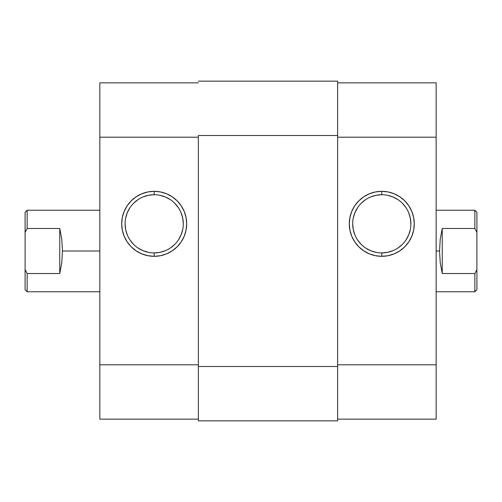 <?xml version="1.0" encoding="UTF-8"?>
<svg xmlns="http://www.w3.org/2000/svg" width="502" height="502" viewBox="0 0 502 502"><rect width="100%" height="100%" fill="white"/><g stroke="black" fill="none" stroke-linecap="round" stroke-linejoin="round"><path stroke-width="0.75" d="M154.183 194.726L154.183 191.331A32.498 32.498 0 0 1 186.681 223.823A32.498 32.498 0 0 1 154.183 256.321L147.845 255.694L141.752 253.849L136.13 250.843L131.21 246.802L127.169 241.876L124.163 236.26L122.312 230.161L121.691 223.823L122.312 217.485L124.163 211.386L127.169 205.77L131.21 200.844L136.13 196.803L141.752 193.803L147.845 191.952L154.183 191.331L160.527 191.952L166.62 193.803L172.236 196.803L177.162 200.844L181.203 205.77L184.209 211.386L186.06 217.485L186.681 223.823L186.06 230.161L184.209 236.26L181.203 241.876L177.162 246.802L172.236 250.843L166.62 253.849L160.527 255.694L154.183 256.321L154.183 252.92A29.097 29.097 0 0 0 183.286 223.823A29.097 29.097 0 0 0 154.183 194.726A29.097 29.097 0 0 0 125.086 223.823A29.097 29.097 0 0 0 154.183 252.92L154.183 256.321A32.498 32.498 0 0 1 121.691 223.823A32.498 32.498 0 0 1 154.183 191.331L154.183 194.726A29.097 29.097 0 0 1 183.286 223.823A29.097 29.097 0 0 1 154.183 252.92A29.097 29.097 0 0 1 125.086 223.823A29.097 29.097 0 0 1 154.183 194.726L148.51 195.284L143.051 196.941M198.346 82.849L99.835 82.849L99.835 419.151L198.346 419.151L99.835 419.151L99.835 364.797L198.346 364.797L99.835 364.797L99.835 137.203L198.346 137.203L99.835 137.203L99.835 82.849L198.346 82.849M154.183 252.92L159.862 252.362L165.321 250.705M170.354 248.019L174.759 244.399M178.379 239.987L181.071 234.961L182.728 229.502M183.286 223.823L182.728 218.144L181.071 212.691M178.379 207.659L174.759 203.247M170.354 199.627L165.321 196.941L159.862 195.284M138.019 199.627L133.607 203.247M129.993 207.659L127.301 212.691L125.644 218.144M125.086 223.823L125.644 229.502L127.301 234.961M129.993 239.987L133.607 244.399M138.019 248.019L143.051 250.705L148.51 252.362M198.346 135.502L337.626 135.502L337.626 366.498L198.346 366.498L198.346 135.502L337.626 135.502L337.626 81.148L198.346 81.148L337.626 81.148L337.626 366.498L198.346 366.498L198.346 420.852L337.626 420.852L337.626 366.498L337.626 420.852L198.346 420.852L198.346 135.502M381.784 252.92L381.784 256.321A32.498 32.498 0 0 1 349.292 223.823A32.498 32.498 0 0 1 381.784 191.331L388.121 191.952L394.221 193.803L399.837 196.803L404.763 200.844L408.804 205.77L411.803 211.386L413.654 217.485L414.282 223.823L413.654 230.161L411.803 236.26L408.804 241.876L404.763 246.802L399.837 250.843L394.221 253.849L388.121 255.694L381.784 256.321L375.446 255.694L369.346 253.849L363.73 250.843L358.804 246.802L354.763 241.876L351.764 236.26L349.913 230.161L349.292 223.823L349.913 217.485L351.764 211.386L354.763 205.77L358.804 200.844L363.73 196.803L369.346 193.803L375.446 191.952L381.784 191.331L381.784 194.726A29.097 29.097 0 0 0 352.686 223.823A29.097 29.097 0 0 0 381.784 252.92A29.097 29.097 0 0 0 410.881 223.823A29.097 29.097 0 0 0 381.784 194.726L381.784 191.331A32.498 32.498 0 0 1 414.282 223.823A32.498 32.498 0 0 1 381.784 256.321L381.784 252.92A29.097 29.097 0 0 1 352.686 223.823A29.097 29.097 0 0 1 381.784 194.726A29.097 29.097 0 0 1 410.881 223.823A29.097 29.097 0 0 1 381.784 252.92L387.462 252.362L392.922 250.705M337.626 82.849L436.138 82.849L337.626 82.849M436.138 419.151L436.138 82.849L436.138 137.203L337.626 137.203L436.138 137.203L436.138 364.797L337.626 364.797L436.138 364.797L436.138 419.151L337.626 419.151L436.138 419.151M381.784 194.726L376.105 195.284L370.652 196.941M365.619 199.627L361.208 203.247M357.587 207.659L354.901 212.691L353.245 218.144M352.686 223.823L353.245 229.502L354.901 234.961M357.587 239.987L361.208 244.399M365.619 248.019L370.652 250.705L376.105 252.362M397.948 248.019L402.359 244.399M405.98 239.987L408.666 234.961L410.322 229.502M410.881 223.823L410.322 218.144L408.666 212.691M405.98 207.659L402.359 203.247M397.948 199.627L392.922 196.941L387.462 195.284M476.9 212.277L476.9 232.407L474.861 228.466L442.249 228.466L440.229 239.234L439.532 251L440.229 262.766L442.249 273.534L442.249 228.466L442.249 273.534L474.861 273.534L476.9 269.593L476.9 232.407L476.9 289.723L476.9 269.593L474.861 273.534L474.861 291.762L474.861 273.534L442.249 273.534L440.229 262.766L439.532 251L436.138 251L439.532 251L440.229 239.234L442.249 228.466L474.861 228.466L474.861 210.238L474.861 228.466L476.9 232.407L476.9 212.277L474.861 210.238L436.138 210.238M27.139 228.466L59.751 228.466L61.771 239.234L62.468 251L99.835 251L62.468 251L61.771 262.766L59.751 273.534L27.139 273.534L27.139 291.762L27.139 273.534L25.1 269.593L25.1 289.723L25.1 232.407L25.1 269.593L27.139 273.534L59.751 273.534L59.751 228.466L59.751 273.534L61.771 262.766L62.468 251L61.771 239.234L59.751 228.466L27.139 228.466L27.139 210.238L27.139 228.466L25.1 232.407L27.139 228.466M25.1 212.277L25.1 232.407L25.1 212.277L27.139 210.238L99.835 210.238M99.835 291.762L27.139 291.762L25.1 289.723M476.9 289.723L474.861 291.762L436.138 291.762"/></g></svg>
